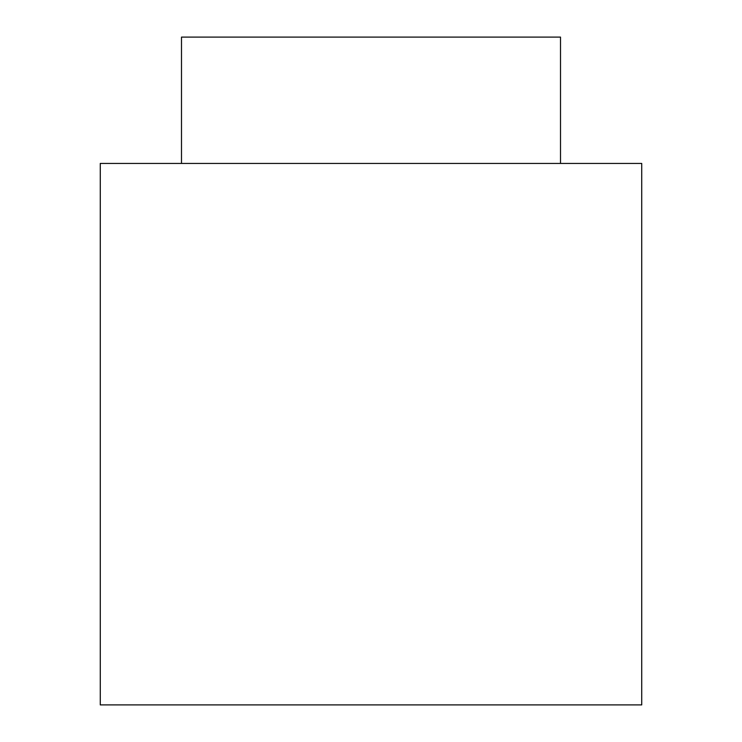 <?xml version="1.0" encoding="UTF-8"?>
<svg xmlns="http://www.w3.org/2000/svg" width="742" height="742" viewBox="0 0 742 742"><rect width="100%" height="100%" fill="white"/><g stroke="black" fill="none" stroke-linecap="round" stroke-linejoin="round"><path stroke-width="1.11" d="M641.728 163.444L100.272 163.444L100.272 704.9L641.728 704.9L641.728 163.444M560.507 163.444L560.507 37.1L181.493 37.1L181.493 163.444"/></g></svg>
